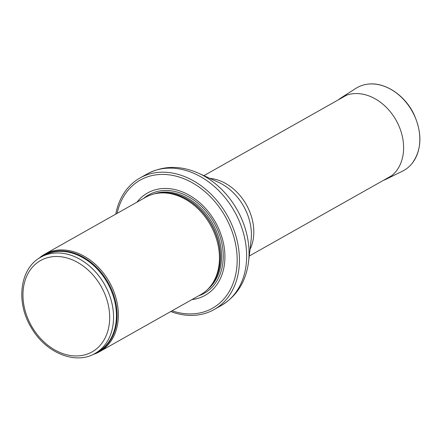 <?xml version="1.0" encoding="UTF-8"?>
<svg xmlns="http://www.w3.org/2000/svg" width="442" height="442" viewBox="0 0 442 442"><rect width="100%" height="100%" fill="white"/><g stroke="black" fill="none" stroke-linecap="round" stroke-linejoin="round"><path stroke-width="0.66" d="M93.041 354.484A55.93 42.725 -119.4 0 0 99.588 351.677A55.93 42.725 -119.4 0 0 112.119 287.449A55.93 42.725 -119.4 0 0 44.636 254.249A55.93 42.725 -119.4 0 0 38.846 258.404M99.588 351.677L200.685 294.659A55.93 42.725 -119.4 0 0 211.066 285.488A55.93 42.725 -119.4 0 0 213.215 230.431A55.93 42.725 -119.4 0 0 158.954 193.088A55.93 42.725 -119.4 0 0 145.733 197.231L44.636 254.249M191.916 299.604A58.725 44.857 -119.4 0 0 218.359 227.884A58.725 44.857 -119.4 0 0 136.959 202.176M170.728 311.555L172.131 312.063A75.505 57.675 -119.4 0 0 214.094 309.571A75.505 57.675 -119.4 0 0 231.006 222.862A75.505 57.675 -119.4 0 0 139.91 178.038A75.505 57.675 -119.4 0 0 116.069 212.663L115.776 214.127M338.296 99.859A46.559 35.564 60.6 0 1 341.014 97.886A46.559 35.564 60.6 0 1 397.386 122.672A46.559 35.564 60.6 0 1 398.408 124.799A46.559 35.564 60.6 0 1 386.728 178.927A46.559 35.564 60.6 0 1 383.628 180.237M341.014 97.886L355.744 88.461A47.543 36.321 60.6 0 1 367.965 84.135A47.543 36.321 60.6 0 1 413.646 114.025A47.543 36.321 60.6 0 1 414.513 115.837A47.543 36.321 60.6 0 1 412.436 162.976A47.543 36.321 60.6 0 1 402.413 171.203L386.728 178.927M103.82 291.687A52.432 40.051 60.6 0 1 66.422 354.688A52.432 40.051 60.6 0 1 28.708 272.322A52.432 40.051 60.6 0 1 103.82 291.687M107.395 290.029A55.228 42.189 -119.4 0 0 40.758 257.238C19.735 268.283 15.603 302.438 31.36 327.771C45.537 352.716 75.46 365.202 95.024 353.451A55.228 42.189 -119.4 0 0 107.395 290.029M95.024 353.451L97.886 351.838A55.228 42.189 -119.4 0 0 110.262 288.411A55.228 42.189 -119.4 0 0 43.625 255.625L40.758 257.238M95.555 353.152A55.399 42.316 -119.4 0 0 110.92 288.062A55.399 42.316 -119.4 0 0 41.288 256.94M211.066 285.488L212.005 284.239A55.267 42.217 -119.4 0 0 214.127 229.834A55.267 42.217 -119.4 0 0 160.507 192.927L158.954 193.088M211.127 285.41A55.228 42.189 -119.4 0 0 214.26 229.752A55.228 42.189 -119.4 0 0 159.048 193.077M207.812 289.239A55.228 42.189 -119.4 0 0 215.409 229.105A55.228 42.189 -119.4 0 0 154.059 193.933M198.651 295.803A56.504 43.161 -119.4 0 0 216.945 228.398A56.504 43.161 -119.4 0 0 143.7 198.375M172.048 310.809A73.549 56.184 -119.4 0 0 227.962 293.571A73.549 56.184 -119.4 0 0 228.956 223.774A73.549 56.184 -119.4 0 0 167.325 174.64A73.549 56.184 -119.4 0 0 117.097 213.381M214.094 309.571L221.304 305.505A75.505 57.675 -119.4 0 0 238.216 218.796A75.505 57.675 -119.4 0 0 147.12 173.971L139.91 178.038M198.729 173.303L218.387 182.248A48.195 36.813 -119.4 0 1 246.023 210.95A48.195 36.813 -119.4 0 1 251.095 240.233L248.575 261.686A73.455 56.112 -119.4 0 0 240.851 217.055A73.455 56.112 -119.4 0 0 198.729 173.303C180.557 165.242 163.358 165.463 147.12 173.971M250.001 249.515A46.139 35.249 -119.4 0 0 248.653 209.21A46.139 35.249 -119.4 0 0 209.878 178.375M248.575 261.686C246.072 281.405 236.984 296.007 221.304 305.505M249.238 256.04L391.916 175.562M203.9 175.656L346.583 95.185M367.965 84.135C384.811 81.875 404.645 94.925 413.811 113.986C422.353 133.059 421.895 149.39 412.436 162.976"/></g></svg>
